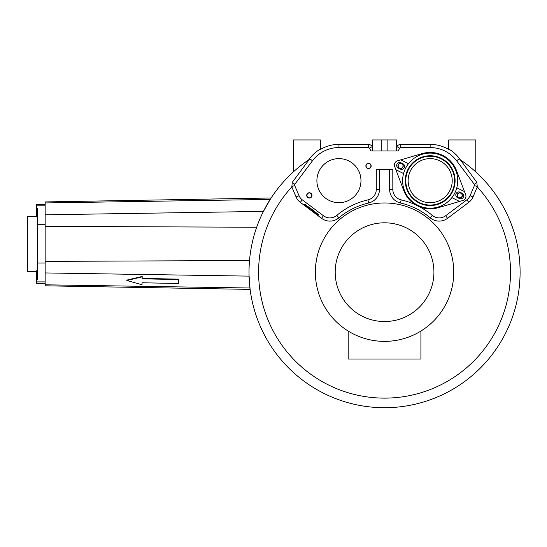 <?xml version="1.0" encoding="UTF-8"?>
<svg xmlns="http://www.w3.org/2000/svg" width="547" height="547" viewBox="0 0 547 547"><rect width="100%" height="100%" fill="white"/><g stroke="black" fill="none" stroke-linecap="round" stroke-linejoin="round"><path stroke-width="0.82" d="M389.614 169.433L389.635 189.419A13.942 13.942 0 0 0 400.459 202.985L401.17 199.881A74.16 74.16 0 0 1 415.59 204.797M379.502 169.433L379.474 189.419A13.942 13.942 0 0 1 368.657 202.985A70.966 70.966 0 0 0 338.887 217.829A13.942 13.942 0 0 1 321.533 218.301L300.33 202.363A13.224 13.224 0 0 1 296.105 196.975L291.831 186.93A125.954 125.954 0 0 0 296.748 362.47A125.954 125.954 0 0 0 472.362 362.47A125.954 125.954 0 0 0 477.278 186.93L473.005 196.975A13.224 13.224 0 0 1 468.779 202.363L447.576 218.301A13.942 13.942 0 0 1 430.229 217.829A70.966 70.966 0 0 0 400.459 202.985M317.369 288.754L317.376 288.782A69.202 69.202 0 0 0 442.161 310.518A69.202 69.202 0 0 0 384.555 202.971A69.202 69.202 0 0 0 316.952 257.377L316.303 260.748M315.496 267.791L315.619 266.15A69.202 69.202 0 0 0 315.523 267.319L315.496 267.695M315.523 276.973L315.763 279.715A69.202 69.202 0 0 0 315.804 280.064L316.111 282.396M384.555 202.971A69.202 69.202 0 0 0 315.352 272.174A69.202 69.202 0 0 0 384.555 341.376A69.202 69.202 0 0 0 453.757 272.174A69.202 69.202 0 0 0 384.555 202.971M315.489 267.873L315.38 270.389M315.352 272.174L315.359 273.042M315.38 274.177L315.489 276.474M315.804 280.064L315.728 279.346M316.057 281.999L316.535 284.898M316.289 283.496L316.925 286.833M316.672 285.623L317.274 288.351A69.202 69.202 0 0 0 317.376 288.782M317.335 288.618L316.829 286.396M316.583 285.178L316.699 285.766M316.269 283.401L316.405 284.18M316.057 262.314L315.619 266.15M315.722 265.035L316.289 260.844M316.043 262.451L316.098 262.047M316.385 260.269L316.549 259.346M317.376 255.565L317.089 256.775M315.393 269.787L315.667 278.717M315.51 267.572L315.66 278.683M315.646 278.539L315.687 278.936L315.646 278.539M315.462 268.345L315.523 267.319M315.995 262.772L315.749 264.769M315.804 264.297L315.742 264.844L315.804 264.297M315.783 264.474L315.742 264.844L315.783 264.474M316.248 261.076L316.31 260.707M316.063 262.273L315.769 264.604M316.2 261.377L316.323 260.625M384.555 222.807A49.367 49.367 0 0 0 335.188 272.174A49.367 49.367 0 0 0 384.555 321.54A49.367 49.367 0 0 0 433.921 272.174A49.367 49.367 0 0 0 384.555 222.807M348.193 331.051L348.193 359.003L420.916 359.003L420.916 331.051M408.137 180.654A22.037 22.037 0 0 1 430.174 158.616A22.037 22.037 0 0 1 452.212 180.654A22.037 22.037 0 0 1 430.174 202.691A22.037 22.037 0 0 1 408.137 180.654M379.474 189.419L376.281 189.412L376.309 169.433L392.801 169.433L392.828 189.412A10.755 10.755 0 0 0 401.17 199.881M376.281 189.412A10.755 10.755 0 0 1 367.94 199.881A74.16 74.16 0 0 0 336.829 215.388A10.755 10.755 0 0 1 323.455 215.75L302.245 199.812A10.037 10.037 0 0 1 299.045 195.723L294.683 185.481A1.217 1.217 0 0 1 294.826 184.271L312.487 160.777A33.08 33.08 0 0 1 338.976 147.567L368.37 147.608A1.217 1.217 0 0 1 369.43 148.216L371.003 150.958L398.107 150.958L399.686 148.216A1.217 1.217 0 0 1 400.739 147.608L430.133 147.567L430.127 144.381L400.732 144.422A4.41 4.41 0 0 0 396.917 146.63L399.686 148.216M430.229 217.829L432.28 215.388A10.755 10.755 0 0 0 445.661 215.75L466.864 199.812A10.037 10.037 0 0 0 470.071 195.723L474.427 185.481A1.217 1.217 0 0 0 474.283 184.271L456.622 160.777A33.08 33.08 0 0 0 430.133 147.567M432.28 215.388A74.16 74.16 0 0 0 419.672 206.834M360.972 180.654A22.037 22.037 0 0 0 338.935 158.616A22.037 22.037 0 0 0 316.898 180.654A22.037 22.037 0 0 0 338.935 202.691A22.037 22.037 0 0 0 360.972 180.654M459.76 192.975A2.427 2.427 0 0 0 457.34 195.402A2.427 2.427 0 0 0 459.76 197.823A2.427 2.427 0 0 0 462.188 195.402A2.427 2.427 0 0 0 459.76 192.975M402.524 164.442A2.427 2.427 0 0 1 402.052 167.84A2.427 2.427 0 0 1 398.654 167.361A2.427 2.427 0 0 1 399.132 163.97A2.427 2.427 0 0 1 402.524 164.442M309.349 192.975A2.427 2.427 0 0 1 311.776 195.402A2.427 2.427 0 0 1 309.349 197.823A2.427 2.427 0 0 1 306.922 195.402A2.427 2.427 0 0 1 309.349 192.975M366.586 164.442A2.427 2.427 0 0 0 367.064 167.84A2.427 2.427 0 0 0 370.456 167.361A2.427 2.427 0 0 0 369.984 163.97A2.427 2.427 0 0 0 366.586 164.442M396.678 150.958L396.678 139.936L372.432 139.936L372.432 150.958M293.315 171.943L293.315 139.936L320.426 139.936L320.426 149.461A36.273 36.273 0 0 1 338.983 144.381L368.377 144.422A4.41 4.41 0 0 1 372.192 146.63L372.432 147.047M396.678 147.047L396.917 146.63M456.622 160.777L459.487 158.623A36.67 36.67 0 0 0 448.69 149.003L448.69 149.461A36.273 36.273 0 0 0 430.127 144.381M475.794 171.943L475.794 139.936L448.69 139.936L448.69 149.003M459.487 158.623L476.84 182.349L474.283 184.271M252.003 243.88L252.146 243.203M250.977 249.22L250.827 250.082L250.97 249.227M249.856 257.111L249.815 257.48M249.815 257.487L249.904 256.666M254.061 235.545L254.17 235.148L254.061 235.545M252.475 241.753L252.338 242.335M252.153 243.176L252.003 243.873M291.831 186.93L292.276 182.349L309.281 159.457A135.54 135.54 0 0 1 310.053 158.945A135.54 135.54 0 0 0 309.281 159.457L308.706 159.847L309.623 158.623L312.487 160.777M256.68 227.244L45.155 226.376L45.155 261.37L45.155 202.944L270.191 199.429L270.43 199.06M270.628 198.746L271.1 198.014M270.191 199.429L263.066 212.079M262.669 212.886L262.225 213.809M257.89 223.942L257.726 224.366M257.186 225.822L256.693 227.196M249.411 261.835L249.931 256.454M250.478 252.345L251.155 248.201M251.969 244.037L252.926 239.853M254.027 235.654L255.278 231.449M250.109 289.37L249.056 275.476M249.042 274.717L249.029 273.856M249.022 272.905L249.015 271.873M249.022 270.765L249.029 270.341M249.042 269.589L249.07 268.365M249.111 267.1L249.165 265.801M249.234 264.481L249.316 263.162M250 288.474L249.945 288.002L45.155 284.809L45.155 285.814L250.116 289.39L250.047 288.85M45.155 284.809L45.155 261.37L249.514 260.536M45.155 202.944L45.155 201.932L271.121 197.993M142.035 284.344L142.07 282.772L178.507 283.483L178.589 279.141L142.152 278.43M178.582 279.538L142.145 278.826L142.193 276.461L126.849 280.105L126.842 280.502L142.029 284.741L142.07 282.772M142.186 276.857L126.842 280.502M320.426 149.003A36.67 36.67 0 0 0 309.623 158.623M477.278 186.93L476.84 182.349M309.281 159.457A135.54 135.54 0 0 0 282.642 361.533A135.54 135.54 0 0 0 486.468 361.533A135.54 135.54 0 0 0 459.829 159.457A135.54 135.54 0 0 1 486.468 361.533A135.54 135.54 0 0 1 282.642 361.533A135.54 135.54 0 0 1 309.281 159.457M314.703 212.585L318.34 215.08L311.455 209.569L304.248 204.482L307.653 207.286M318.34 215.08L318.607 214.725L311.722 209.214L304.515 204.134L304.248 204.482M307.77 207.135L307.387 207.641L314.436 212.94L314.819 212.427M311.722 209.214L311.455 209.569M381.252 139.936L381.252 150.958M387.864 139.936L387.864 150.958M459.76 198.048A2.646 2.646 0 0 1 457.114 195.402A2.646 2.646 0 0 1 459.76 192.756A2.646 2.646 0 0 1 462.406 195.402A2.646 2.646 0 0 1 459.76 198.048M402.701 164.312A2.646 2.646 0 0 1 402.182 168.018A2.646 2.646 0 0 1 398.476 167.498A2.646 2.646 0 0 1 398.995 163.792A2.646 2.646 0 0 1 402.701 164.312M309.349 192.756A2.646 2.646 0 0 1 311.995 195.402A2.646 2.646 0 0 1 309.349 198.048A2.646 2.646 0 0 1 306.703 195.402A2.646 2.646 0 0 1 309.349 192.756M370.634 167.498A2.646 2.646 0 0 1 366.928 168.018A2.646 2.646 0 0 1 366.408 164.312A2.646 2.646 0 0 1 370.114 163.792A2.646 2.646 0 0 1 370.634 167.498M457.429 197.563A2.974 2.974 0 0 1 456.095 193.57A2.974 2.974 0 0 1 460.082 192.236L462.017 193.2A2.974 2.974 0 0 1 463.35 197.187A2.974 2.974 0 0 1 459.364 198.527L457.429 197.563M400.794 159.847L408.479 163.676A27.548 27.548 0 0 0 417.887 205.31A27.548 27.548 0 0 0 456.793 187.765L464.478 191.594L456.56 170.671A28.212 28.212 0 0 0 422.263 153.577L397.58 160.791A4.41 4.41 0 0 0 394.695 166.582L403.789 190.63A28.212 28.212 0 0 0 438.085 207.73L459.562 201.453L451.877 197.624M403.563 173.543L395.878 169.714M400.267 169.071L398.332 168.107A2.974 2.974 0 0 1 396.999 164.114A2.974 2.974 0 0 1 400.992 162.78L402.92 163.744A2.974 2.974 0 0 1 404.26 167.731A2.974 2.974 0 0 1 400.267 169.071M459.562 201.453L462.776 200.517A4.41 4.41 0 0 0 465.661 194.725L464.478 191.594M456.793 187.765A27.548 27.548 0 0 0 408.479 163.676M408.336 169.768A24.403 24.403 0 0 0 419.289 202.493A24.403 24.403 0 0 0 452.013 191.539A24.403 24.403 0 0 0 441.06 158.815A24.403 24.403 0 0 0 408.336 169.768M452.472 191.765A24.909 24.909 0 0 1 419.064 202.944A24.909 24.909 0 0 1 407.884 169.536A24.909 24.909 0 0 1 441.292 158.356A24.909 24.909 0 0 1 452.472 191.765M45.155 205.836L36.341 205.836L36.341 216.885L37.223 216.885M36.341 205.836L36.341 204.428L45.155 204.428M37.223 270.868L36.341 270.868L36.341 279.455L37.223 279.455L37.223 208.298L36.341 208.298M45.155 283.325L36.341 283.325L36.341 279.455M36.341 271.421L27.35 271.421L27.35 216.325L36.341 216.325M389.635 189.419L392.828 189.412M372.192 146.63L369.43 148.216M400.732 144.422L400.739 147.608M249.076 276.126L45.155 272.939M45.155 214.807L263.401 211.402M338.983 144.381L338.976 147.567M368.377 144.422L368.37 147.608M292.276 182.349L294.826 184.271M291.749 186.732L294.683 185.481M296.105 196.975L299.045 195.723M473.005 196.975L470.071 195.723M477.367 186.732L474.427 185.481M468.779 202.363L466.864 199.812M447.576 218.301L445.661 215.75M300.33 202.363L302.245 199.812M321.533 218.301L323.455 215.75M338.887 217.829L336.829 215.388M368.657 202.985L367.94 199.881M45.155 224.714L37.223 224.714M45.155 263.039L37.223 263.039M45.155 281.91L36.341 281.91"/></g></svg>
